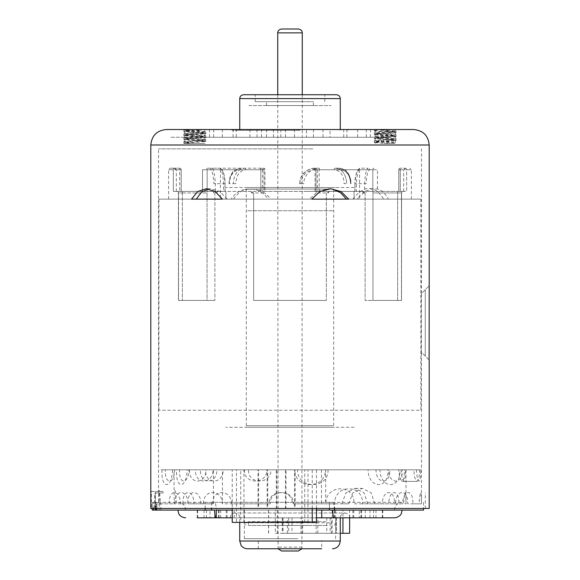 <?xml version="1.0" encoding="UTF-8"?>
<svg xmlns="http://www.w3.org/2000/svg" width="580" height="580" viewBox="0 0 580 580"><rect width="100%" height="100%" fill="white"/><g stroke="black" fill="none" stroke-linecap="round" stroke-linejoin="round"><path stroke-width="0.43" stroke-dasharray="2.9 2.17" d="M342.947 510.096L268.525 510.096L342.947 510.096L342.947 517.824M349.631 517.824L349.631 510.096M349.631 533.296L275.304 533.296L275.304 510.096M275.304 533.296L340.264 533.296M336.378 533.296L282.271 533.296L336.494 533.296L336.378 517.824L282.271 517.824L336.378 517.824M331.383 517.824L317.855 517.824L331.383 517.824L331.383 533.296L317.855 533.296L331.383 533.296M300.918 517.824L287.383 517.824L300.918 517.824L300.918 533.296L287.383 533.296L300.918 533.296M316.151 517.824L302.615 517.824L316.151 517.824L316.151 533.296L302.615 533.296L316.151 533.296M281.612 551L298.236 551M281.612 29L298.388 29M261.217 168.2L206.038 168.2A1.544 1.124 -90 0 1 207.169 169.744A1.544 1.124 90 0 0 206.038 168.2L263.639 168.2L263.987 169.744L207.169 169.744L207.169 191.4L181.156 191.4L181.221 169.744L179.677 169.744L179.677 191.4L207.169 191.4L207.169 169.744L263.987 169.744L263.987 191.4L316.013 191.4L263.987 191.4L263.987 169.744L262.559 169.744L262.559 191.4L264.973 191.4L264.973 169.744A1.544 1.341 90 0 0 263.639 168.2L261.217 168.2A1.544 1.341 90 0 1 262.559 169.744M329.969 191.4L326.337 192.944L329.969 191.4L307.603 191.4L362.181 191.4L329.969 191.4L362.181 191.4L365.117 192.944L362.181 191.4M264.973 191.4L262.566 191.4A1.544 1.341 -90 0 1 263.907 192.944L251.546 192.944A1.544 1.341 -90 0 0 250.212 191.4M178.546 300.44L207.053 300.44L207.053 191.4L213.237 191.4C208.38 191.4 208.38 191.4 213.237 191.4L182.338 191.4L207.053 191.4L207.053 300.44L178.473 300.44L214.883 300.44L178.546 300.44L178.546 192.944L177.85 191.4L176.32 191.4L182.338 191.4L177.85 191.4L178.473 192.944L182.338 192.944L178.473 192.944L178.473 300.44L178.393 192.466L178.546 300.44M217.819 191.4L272.397 191.4L217.819 191.4L214.883 192.944L214.883 300.44L214.883 192.944L217.819 191.4M272.397 191.4L265.285 191.4L272.397 191.4M329.788 191.4A1.544 1.341 90 0 0 328.454 192.944L316.093 192.944A1.544 1.341 90 0 1 317.434 191.4L317.441 169.744A1.544 1.341 -90 0 1 318.782 168.2L316.361 168.2A1.544 1.341 -90 0 0 315.027 169.744A1.544 1.341 -90 0 1 316.361 168.2L318.782 168.2M372.947 192.944L372.947 300.44L397.662 300.44L372.947 300.44L372.947 191.4L397.662 191.4L366.763 191.4C371.62 191.4 371.62 191.4 366.763 191.4L372.947 191.4L372.947 192.944L397.662 192.944L397.662 300.44L401.527 300.44L397.662 300.44L397.662 191.4L403.68 191.4L397.662 191.4L397.662 192.944L372.947 192.944M402.15 191.4L401.527 192.944L397.662 192.944L401.527 192.944L401.454 300.44L365.117 300.44L401.454 300.44L401.607 192.466L401.527 300.44L401.454 192.944L402.15 191.4M181.156 169.744A1.544 1.479 -90 0 0 179.677 168.2L174.776 168.2L179.677 168.2L174.841 168.2L179.677 168.2L179.677 169.744L174.841 169.744L179.677 169.744L179.677 168.2A1.544 1.479 90 0 1 181.156 169.744L176.32 169.744L181.156 169.744L181.221 191.4L179.677 191.4L179.677 169.744L181.156 169.744M174.841 168.2L170.136 168.2L174.841 168.2L174.841 169.744L174.841 168.2A1.544 1.486 -90 0 0 173.355 169.744L173.355 191.4L202.507 191.4L202.507 169.744L260.848 169.744L260.848 191.4L260.848 169.744L202.507 169.744L202.507 191.4L173.355 191.4L173.355 169.744L168.584 169.744L173.355 169.744A1.544 1.486 90 0 1 174.841 168.2M315.027 191.4L315.027 169.744L317.441 169.744M314.817 169.744L316.013 169.744L316.013 191.4L316.013 169.744L372.831 169.744A1.544 1.124 -90 0 1 373.962 168.2A1.544 1.124 90 0 0 372.831 169.744L372.831 191.4L372.831 169.744L316.013 169.744L316.361 168.2A1.544 1.544 0 0 0 314.817 169.744L315.027 169.744M405.159 168.2A1.544 1.486 90 0 1 406.645 169.744L406.645 191.4L406.645 169.744L411.416 169.744L406.645 169.744A1.544 1.486 -90 0 0 405.159 168.2L400.323 168.2L405.224 168.2L400.323 168.2L405.159 168.2L405.159 169.744L400.323 169.744L400.323 168.2L400.323 191.4L398.779 191.4L400.323 191.4L400.323 169.744L398.779 169.744L400.323 169.744M398.779 169.744L398.844 191.4L372.831 191.4L398.844 191.4L398.844 169.744L403.68 169.744L398.844 169.744A1.544 1.479 -90 0 1 400.323 168.2A1.544 1.544 0 0 0 398.779 169.744L398.779 191.4L398.844 169.744A1.544 1.479 90 0 1 400.323 168.2M395.147 199.136L168.584 199.136L395.147 199.136M319.152 191.4L319.152 169.744L377.493 169.744L377.493 191.4L406.645 191.4L377.493 191.4L377.493 169.744L319.152 169.744L319.152 191.4M253.663 192.944L250.031 191.4L253.663 192.944L253.663 300.44L326.337 300.44L253.663 300.44L253.663 192.944M326.337 192.944L326.337 300.44L326.337 192.944M365.117 192.944L365.117 300.44L365.117 192.944M261.036 168.2A1.544 0.566 -90 0 0 260.464 169.744L239.982 169.744C233.406 170.513 229.89 175.153 229.412 183.664L229.238 183.664C229.774 174.29 233.675 169.128 240.946 168.2L244.854 168.2C237.684 169.135 233.849 174.29 233.356 183.664L229.238 183.664M239.982 169.744A1.544 0.964 90 0 1 240.946 168.2A1.544 0.964 -90 0 0 239.982 169.744M233.356 183.664L235.893 183.664C236.306 175.153 239.627 170.513 245.84 169.744A1.544 0.979 -90 0 0 244.854 168.2M303.876 183.664L299.766 183.664C299.324 175.508 307.603 167.895 315.049 168.2L318.964 168.2C311.569 167.881 303.42 175.551 303.876 183.664M299.555 183.664C300.31 177.879 301.919 174.188 304.391 172.601C306.849 170.687 308.002 168.867 315.049 168.2A1.544 0.544 90 0 0 314.505 169.744C306.479 170.498 301.933 175.138 300.861 183.664L299.766 183.664M318.964 168.2A1.544 0.566 90 0 1 319.536 169.744L340.018 169.744A1.544 0.964 90 0 0 339.053 168.2C348.819 168.671 351.465 180.01 350.965 183.664L350.588 183.664C350.124 175.167 346.601 170.527 340.018 169.744C346.594 170.513 350.11 175.153 350.588 183.664L350.762 183.664C350.226 174.297 346.325 169.143 339.053 168.2L335.146 168.2C342.309 169.128 346.144 174.283 346.644 183.664C346.151 174.29 342.316 169.135 335.146 168.2A1.544 0.979 90 0 0 334.16 169.744C340.373 170.513 343.693 175.153 344.107 183.664L346.644 183.664M339.053 168.2C346.325 169.128 350.226 174.29 350.762 183.664L350.965 183.664C350.675 178.72 349.595 175.109 347.724 172.84C346.869 170.6 343.983 169.048 339.053 168.2A1.544 0.964 -90 0 1 340.018 169.744M232.218 469.8L316.484 469.8L232.218 469.8L232.218 508.464M276.558 469.8L315.897 469.8L276.558 469.8M387.411 469.8L161.109 469.8L387.411 469.8M232.218 522.384L236.466 522.384L236.466 469.8M316.484 508.464L316.484 469.8M236.466 522.384L316.484 522.384M312.236 508.464L312.236 469.8M240.736 522.384L307.965 522.384L240.736 522.384L240.736 469.8L307.965 469.8L240.736 469.8M243.948 522.384L243.948 469.8M304.754 522.384L304.754 469.8M307.965 522.384L307.965 469.8M285.433 508.464L285.433 469.8L286.005 469.8L286.005 508.464L289.34 508.464L286.005 508.464M295.147 508.464L298.475 508.464L294.567 508.464L295.147 508.464L295.147 469.8L294.567 469.8L294.567 508.464M276.298 508.464L276.298 469.8L276.87 469.8L276.87 508.464L280.205 508.464L276.87 508.464M267.735 508.464L271.07 508.464L267.162 508.464L267.735 508.464L267.735 469.8L267.162 469.8L267.162 508.464M258.6 508.464L261.935 508.464L258.027 508.464L258.6 508.464L258.6 469.8L258.027 469.8L258.027 508.464M425.256 289.645L425.256 356.091L425.256 289.645M302.035 210.736L277.965 210.736L302.035 210.736M332.891 210.736L247.109 210.736L332.891 210.736M334.413 187.536L244.76 187.536L334.413 187.536M354.148 187.536L225.852 187.536L354.148 187.536M332.891 425.72L246.304 425.72L332.891 425.72M354.148 427.264L225.852 427.264L354.148 427.264M334.413 427.264L245.587 427.264L334.413 427.264M325.873 521.616L248.559 521.616L325.873 521.616M308.582 521.616L271.418 521.616L308.582 521.616M327.156 525.48L247.08 525.48L327.156 525.48M325.873 525.48L248.559 525.48L325.873 525.48M329.498 522.776L244.376 522.776L329.498 522.776M308.582 525.48L271.418 525.48L308.582 525.48M301.586 525.48L278.414 525.48L301.586 525.48M248.893 105.56L331.107 105.56L248.893 105.56M267.032 105.56L313.396 105.56L267.032 105.56M267.032 101.696L313.396 101.696L267.032 101.696M301.992 101.696L278.008 101.696L301.992 101.696M348.783 503.824L352.814 492.877L362.21 488.36L371.178 492.862L374.803 503.824L367.662 503.824L364.095 492.855L355.243 488.36L345.897 492.87L341.867 503.824L348.783 503.824L321.472 503.824L341.867 503.824M213.44 503.824L188.014 503.824L213.44 503.824L213.44 469.8L222.444 469.8L222.444 503.824M213.44 469.8L206.03 469.8C206.132 484.757 188.681 484.771 189.551 469.8L172.557 469.8C171.847 489.484 160.841 489.505 162.001 469.8L165.344 469.8C164.56 484.75 174.391 484.771 174.631 469.8L195.453 469.8C194.568 484.75 213.128 484.771 212.983 469.8L244.383 469.8C243.571 484.757 267.271 484.771 266.771 469.8L297.555 469.8C297.069 489.484 328.824 489.505 328.012 469.8L388.506 469.8C388.542 484.75 403.122 484.771 402.274 469.8L416.382 469.8L417.281 478.007L419.086 481.4L420.384 478.007L420.783 469.8L405.529 469.8L405.166 478.007L403.897 481.4L402.056 478.007L401.128 469.8L389.774 469.8C390.688 484.75 376.108 484.771 376 469.8L325.293 469.8C326.149 489.484 294.394 489.505 294.836 469.8L270.904 469.8C271.404 484.75 247.696 484.771 248.515 469.8L223.162 469.8C223.271 484.75 204.704 484.771 205.632 469.8L188.87 469.8C188.565 484.75 178.734 484.771 179.582 469.8L174 469.8L174.21 503.824L182.997 503.824C182.113 488.875 193.821 488.853 194.054 503.824L212.686 503.824C211.758 488.875 231.616 488.853 231.442 503.824L270.251 503.824C269.512 488.875 294.024 488.853 293.393 503.824L325.793 503.824C325.598 483.945 355.228 483.763 353.923 503.824L382.292 503.824C382.466 488.875 395.321 488.853 394.429 503.824L403.549 503.824C404.992 488.867 405.811 488.867 406 503.824L398.866 503.824C399.736 488.875 388.991 488.853 388.723 503.824L367.662 503.824M416.382 469.8L401.128 469.8M325.663 469.8L368.053 469.8C368.488 489.484 389.238 489.505 387.955 469.8L398.634 469.8L399.787 478.007L402.158 481.4L403.97 478.014L404.557 469.8L419.587 469.8L418.97 478.007L417.129 481.4L414.794 478.007L413.678 469.8L399.888 469.8C401.077 489.484 380.328 489.505 379.987 469.8L325.663 469.8L325.663 503.824M398.634 469.8L413.678 469.8M321.472 469.8L321.472 503.824M374.803 503.824L402.694 503.824C402.89 488.875 413.634 488.853 412.837 503.824L421.45 503.824C421.182 488.867 420.37 488.867 418.999 503.824L407.675 503.824C408.509 488.875 395.654 488.853 395.531 503.824L362.442 503.824C363.718 483.807 334.341 483.909 334.595 503.824L292.291 503.824C292.943 488.875 268.431 488.853 269.149 503.824L222.299 503.824C222.531 488.875 202.667 488.853 203.544 503.824L180.394 503.824C180.235 488.875 168.526 488.853 169.338 503.824L158.768 503.824L158.543 490.375L159.457 490.477L160.602 503.824L175.022 503.824C174.174 488.875 187.935 488.853 188.014 503.824M419.587 469.8L420.783 469.8M200.883 503.824C200.752 488.875 186.985 488.853 187.891 503.824L176.545 503.824L175.109 490.216L174.007 490.934M174 469.8L176.661 469.8C175.37 489.484 186.368 489.505 187.21 469.8L200.463 469.8C199.527 484.75 216.963 484.771 216.927 469.8L222.444 469.8M405.529 469.8L404.557 469.8M152.25 508.464L152.25 502.36L155.063 502.36L155.063 510.096L423.552 510.096M152.25 510.096L155.063 510.096M156.854 510.096L156.854 502.36L159.065 502.36L159.065 510.096M156.854 502.36L155.063 502.36M152.25 502.36L153.512 502.36L153.512 508.464M155.723 508.464L155.723 502.36L153.512 502.36M155.723 502.36L156.999 502.36L156.999 510.096L156.448 510.096L156.992 510.096L156.999 502.36L156.448 502.36L156.448 508.464M205.189 508.464L205.189 502.36L156.448 502.36M205.189 502.36L402.136 502.36L329.454 502.36L334.617 502.36L334.617 508.464M160.827 510.096L160.827 502.36L334.617 502.36M160.827 502.36L159.065 502.36M332.644 502.36C333.551 502.519 334.087 505.1 334.254 510.096L329.454 510.096L329.512 502.36M214.585 510.096L329.512 510.096M334.326 517.824L334.326 510.096M334.254 510.096L216.195 510.096C216.028 505.108 215.492 502.534 214.585 502.36M300.36 517.824L340.264 517.824C340.054 517.853 340.177 513.757 345.1 512.995L234.9 512.995C232.239 513.017 230.63 514.634 230.064 517.824L300.36 517.824M239.736 522.384L239.736 517.824C239.199 516.99 241.128 515.04 234.9 512.995L345.1 512.995C350.023 513.757 350.146 517.853 349.936 517.824L230.064 517.824M209.996 510.096L227.092 510.096L209.996 510.096L209.996 517.824L197.2 517.824L394.4 517.824M232.218 517.824L316.484 517.824M359.31 517.824L382.8 517.824L359.31 517.824L359.31 510.096L352.908 510.096L382.8 510.096L359.31 510.096M197.2 510.096L197.2 517.824L216.26 517.824M232.218 510.096L316.484 510.096M295.481 548.76L258.296 548.76L295.481 548.76M247.464 548.76L321.704 548.76L321.704 541.024L258.296 541.024L321.704 541.024M282.112 510.096L335.624 510.096L282.112 510.096M297.888 538.704L244.376 538.704L297.888 538.704M297.156 199.136L346.376 199.136L297.156 199.136M315.969 199.136L300.027 199.136L315.969 199.136M332.144 199.136L319.471 199.136L332.144 199.136M252.054 199.136L327.946 199.136L252.054 199.136M260.529 199.136L247.856 199.136L260.529 199.136M279.973 199.136L264.031 199.136L279.973 199.136M233.624 199.136L282.844 199.136L233.624 199.136M228.484 199.136L237.01 199.136L228.484 199.136M237.089 199.136L224.409 199.136L237.089 199.136M212.628 199.136L174.681 199.136L212.628 199.136M182.265 199.136L207.618 199.136L182.265 199.136M211.04 199.136L218.464 199.136L211.04 199.136M221.85 199.136L226.468 199.136L221.85 199.136M225.924 199.136L220.4 199.136L225.924 199.136L225.924 191.4L214.926 191.4L215.361 191.4L215.361 183.664C214.788 174.297 213.665 169.143 211.975 168.2L219.805 168.2C221.676 169.128 222.938 174.283 223.59 183.664L223.59 191.4L225.924 191.4L225.924 199.136M342.99 199.136L351.516 199.136L342.99 199.136M355.591 199.136L342.911 199.136L355.591 199.136M405.318 199.136L367.372 199.136L405.318 199.136M372.382 199.136L397.735 199.136L372.382 199.136M361.536 199.136L368.96 199.136L361.536 199.136M353.532 199.136L358.15 199.136L353.532 199.136M358.672 169.744L359.6 169.744L358.672 169.744C356.83 170.578 355.591 175.218 354.967 183.664C355.598 175.218 356.83 170.578 358.672 169.744A1.544 1.522 90 0 1 360.195 168.2C358.324 169.128 357.062 174.283 356.41 183.664L356.41 191.4L354.075 191.4L354.075 199.136L359.6 199.136L354.075 199.136L354.075 191.4L365.074 191.4A1.544 1.349 90 0 1 366.422 192.944L362.993 192.944A1.544 1.349 90 0 0 361.644 191.4M420.855 199.136C411.198 199.136 411.198 199.136 420.855 199.136L158.92 199.136L420.855 199.136L420.855 410.256L158.92 410.256L420.855 410.256L420.855 199.136M406 199.136L393.624 199.136L406 199.136M235.016 199.136L241.2 199.136L235.016 199.136M174 199.136L186.376 199.136L174 199.136M356.41 191.4L364.639 191.4L364.639 183.664C365.212 174.297 366.335 169.143 368.024 168.2L360.195 168.2L357.787 169.991L356.352 173.398C355.591 176.465 355.156 176.639 354.866 183.664L366.103 183.664C366.69 175.167 367.843 170.527 369.554 169.744A1.544 1.53 -90 0 0 368.024 168.2M365.074 191.4L364.639 191.4M354.075 191.4L354.967 191.4L354.967 183.664L354.967 191.4M221.328 169.744L220.4 169.744L221.328 169.744C223.169 170.578 224.409 175.218 225.033 183.664C224.402 175.218 223.169 170.578 221.328 169.744A1.544 1.522 -90 0 0 219.805 168.2L222.213 169.991L223.648 173.398C224.409 176.465 224.844 176.639 225.134 183.664L213.897 183.664C213.31 175.167 212.157 170.527 210.446 169.744A1.544 1.53 90 0 1 211.975 168.2M223.59 191.4L215.361 191.4M214.926 191.4A1.544 1.349 -90 0 0 213.578 192.944L217.007 192.944A1.544 1.349 -90 0 1 218.356 191.4M225.924 191.4L225.033 191.4L225.033 183.664L225.033 191.4M357.577 199.136L388.448 199.136L357.352 199.136L358.788 197.265L357.577 199.136L388.448 199.136C384.272 192.038 379.827 188.601 375.115 188.841L372.512 188.841L365.784 190.965L358.788 197.265M300.099 137.264L232.073 137.264L300.099 137.264M306.494 137.264L370.482 137.264L306.494 137.264L306.494 129.536L294.502 129.536L370.482 129.536L306.494 129.536M330.042 137.264L387.346 137.264L323.002 137.264L330.042 137.264L330.042 129.536L387.346 129.536L330.042 129.536M236.292 137.264L285.498 137.264L209.518 137.264L236.292 137.264L236.292 129.536L285.498 129.536L236.292 129.536M193.88 137.264L256.998 137.264L192.654 137.264L193.88 137.264L193.88 129.536L256.998 129.536L193.88 129.536M387.549 137.264L382.836 137.264L387.549 137.264M197.164 137.264L192.451 137.264L197.164 137.264M272.832 137.264L261.486 137.264L272.832 137.264M310.865 137.264L170.281 137.264L310.865 137.264M376.362 130.565L376.268 129.536L395.241 129.536L375.137 129.536L395.241 131.464L375.144 133.393L395.241 135.328L375.137 137.264L395.241 139.193L375.137 141.129L393.428 142.687L393.428 143.456L395.241 143.456L395.197 140.034L375.137 138.163L395.241 136.227L375.137 134.299L394.313 132.624L395.197 132.305L393.407 131.986L386.94 131.493C376.768 131.022 373.44 130.536 376.971 130.05L374.412 130.891L375.354 131.21L396.017 132.878L374.368 134.814L396.01 136.75L374.368 138.678L396.01 140.621L374.368 142.542L384.207 143.456L394.081 143.456L394.19 142.245L374.245 140.686L374.375 142.542M375.129 129.536L374.346 129.536M413.736 129.536L166.264 129.536M300.099 129.536L232 129.536L300.099 129.536M272.832 129.536L261.486 129.536L272.832 129.536M201.086 129.536L183.889 129.855L205.762 131.834L183.889 133.726L205.762 135.706L183.889 137.59L205.762 139.57L183.889 141.455L188.58 142.1L188.507 143.456L183.903 143.383L205.719 141.455L183.896 139.519L205.762 137.641L183.896 135.655L205.762 133.77L183.853 131.841L201.144 130.5L201.086 129.536L185.817 129.536M183.853 141.506L183.853 143.441L188.21 143.456L184.803 142.861L204.863 140.983L184.759 139.055L204.863 137.119L184.759 135.184L204.863 133.255L184.803 131.261L200.593 129.978L201.144 130.5M300.099 130.304L232 130.304L300.099 130.304M298.751 130.304L239.736 130.304L298.751 130.304M336.4 94.736L243.6 94.736M296.061 94.736L255.2 94.736L296.061 94.736M155.201 508.464L151.38 508.464L151.38 491.456L159.029 491.456L159.029 493L155.201 493L155.201 508.464L154.664 508.464L425.336 508.464L159.246 508.464L159.246 493L163.067 493L163.067 491.456L159.029 491.456M151.38 491.456L163.067 491.456M155.418 491.456L155.418 508.464L159.246 508.464M151.38 508.464L150.8 508.464M429.2 508.464L155.418 508.464M159.029 493L163.067 493M155.201 493L159.246 493M429.12 359.904L421.385 352.169L421.385 293.56L429.12 285.824L421.385 293.56L421.385 352.169L429.12 359.912M268.243 199.136L231.261 199.136C234.595 193.858 239.228 190.537 245.173 189.181L253.605 189.181C259.709 190.544 264.589 193.858 268.243 199.136L231.261 199.136M270.526 199.136L233.544 199.136L270.526 199.136C266.858 193.858 261.964 190.537 255.852 189.181L247.421 189.181L255.852 189.174M346.456 199.136L348.739 199.136M330.636 188.761L328.381 188.761L317.746 191.523L309.474 199.136M196.257 199.136L191.552 199.136M227.128 199.136L219.885 191.523L210.837 188.761L206.175 188.761M233.544 199.136C236.857 193.858 241.483 190.537 247.421 189.181M377.058 129.536L396.133 131.022L374.245 132.958L396.133 134.893L374.245 136.822L396.133 138.765L374.245 140.686M384.207 143.456L391.95 143.456L375.18 141.969L395.241 140.099M375.137 133.393L375.137 130.428L376.971 130.05L376.964 129.536M391.95 143.456L395.241 143.456M253.612 189.174L245.173 189.174M312.888 148.864L158.536 148.864L312.888 148.864M352.872 199.136C364.305 184.839 374.6 184.839 383.742 199.136M296.061 101.696L255.2 101.696L296.061 101.696M193.06 129.572L184.759 130.435L204.863 132.363L184.759 134.299L204.856 136.235L184.759 138.163L204.863 140.099L184.759 142.028L189.051 142.622L189.051 143.456L204.863 143.456L204.863 140.983M200.586 129.978L200.586 129.536M188.21 143.456L204.863 143.456M268.62 533.296L268.62 510.096M277.349 533.296L277.349 510.096M332.18 533.296L332.18 510.096M330.1 517.824L330.1 533.296M335.711 517.824L335.711 533.296M326.757 517.824L326.757 533.296M288.673 517.824L288.673 533.296M282.387 517.824L282.387 533.296M283.062 517.824L283.062 533.296M292.015 517.824L292.015 533.296M302.035 547.136L277.74 547.136L302.035 547.136M277.74 32.864L302.26 32.864M263.987 169.744L263.639 168.2A1.544 1.544 0 0 1 265.183 169.744M182.338 192.944L182.338 300.44L182.338 191.4L182.338 192.944L207.053 192.944L182.338 192.944M316.013 169.744L316.361 168.2M332.891 189.08L246.304 189.08L332.891 189.08M211.454 502.36L211.454 508.464M226.251 510.096L226.251 517.824M220.69 510.096L220.69 517.824M214.738 510.096L214.738 517.824M206.436 510.096L206.436 517.824M197.686 510.096L197.686 517.824M204.044 510.096L204.044 517.824M219.008 510.096L219.008 517.824M353.749 510.096L353.749 517.824M365.262 510.096L365.262 517.824M373.563 510.096L373.563 517.824M382.314 510.096L382.314 517.824M375.956 510.096L375.956 517.824M370.004 510.096L370.004 517.824M360.992 510.096L360.992 517.824M234.168 510.096L234.168 517.824M239.736 541.024L340.264 541.024M354.967 183.664L354.866 191.4M225.033 183.664L225.134 191.4M366.321 137.264L366.321 129.536M313.439 137.264L313.439 129.536M343.708 137.264L343.708 129.536M346.898 137.264L346.898 129.536M386.12 137.264L386.12 129.536M357.642 137.264L357.642 129.536M213.679 137.264L213.679 129.536M266.561 137.264L266.561 129.536M273.506 137.264L273.506 129.536M249.958 137.264L249.958 129.536M222.357 137.264L222.357 129.536M233.102 137.264L233.102 129.536M429.2 145L150.8 145M340.264 98.6L239.736 98.6M268.525 533.296L268.525 510.096M336.494 517.824L336.494 533.296M282.271 517.824L282.271 533.296M302.615 533.296L302.615 517.824M287.383 533.296L287.383 517.824M317.855 533.296L317.855 517.824M277.74 94.736L278.103 548.76M302.26 94.736L301.897 548.76M181.221 169.744L181.221 191.4L181.221 169.744A1.544 1.544 0 0 0 179.677 168.2M176.32 191.4L176.32 169.744L174.776 168.2M168.584 199.136L168.584 169.744L170.136 168.2M411.416 199.136L411.416 169.744L409.864 168.2M403.68 191.4L403.68 169.744L405.224 168.2M229.035 183.664C229.325 178.72 230.405 175.109 232.275 172.84C233.131 170.6 236.017 169.048 240.946 168.2M333.696 425.72L333.696 189.08L335.24 187.536M246.304 425.72L246.304 189.08L244.76 187.536M244.376 522.776C244.521 524.4 245.42 525.306 247.08 525.48M335.624 522.776C335.479 524.4 334.58 525.306 332.92 525.48M248.559 521.616L248.559 525.48M331.441 521.616L331.441 525.48M313.396 105.56L313.396 101.696M266.604 105.56L266.604 101.696M355.243 488.36L362.21 488.36M403.897 481.4L419.086 481.4M402.158 481.4L417.129 481.4M158.536 469.8L158.536 490.375M421.464 469.8L421.464 503.824M406 469.8L406 503.824M329.454 502.36L329.454 508.464M152.228 502.36L152.228 508.464M227.092 510.096L227.092 517.824M219.066 510.096L219.066 517.824M218.464 510.096L218.464 517.824M352.908 510.096L352.908 517.824M382.8 510.096L382.8 517.824M360.934 510.096L360.934 517.824M361.536 510.096L361.536 517.824M334.558 510.096L334.558 517.824M258.296 541.024L258.296 548.76M185.6 510.096L184.81 506.695C184.976 506.789 183.338 502.853 177.864 502.36M394.4 510.096L395.19 506.695C395.024 506.789 396.662 502.853 402.136 502.36M423.552 502.36L423.552 508.464M335.624 538.704L335.624 510.096M244.376 538.704L244.376 510.096M158.92 199.136L158.92 410.256M359.6 169.744L359.6 199.136M220.4 169.744L220.4 199.136M294.502 137.264L294.502 129.536M387.346 137.264L387.346 129.536M209.518 137.264L209.518 129.536M256.998 137.264L256.998 129.536M183.853 129.905L183.853 131.841M205.762 131.834L205.762 133.77M183.853 133.77L183.853 135.706M205.762 135.706L205.762 137.641M183.853 137.634L183.853 139.57M205.762 139.57L205.762 141.506M184.803 142.861L183.896 143.391M204.82 140.933L205.719 141.455M184.803 138.997L183.896 139.519M204.82 137.061L205.719 137.59M184.803 135.133L183.896 135.655M204.82 133.197L205.719 133.719M184.803 131.261L183.896 131.791M374.274 129.536L374.368 130.95M396.118 131.022L395.995 132.878M374.245 132.958L374.368 134.814M396.118 134.893L395.995 136.75M374.245 136.829L374.368 138.678M396.125 138.765L396.002 140.621M375.18 141.969L374.412 142.492M395.197 140.034L395.973 140.556M375.18 138.105L374.412 138.62M395.197 136.169L395.973 136.691M375.18 134.234L374.412 134.756M395.197 132.305L395.973 132.82M375.18 130.369L374.412 130.891M395.241 139.193L395.241 136.227M395.241 135.328L395.241 132.363M395.241 131.464L395.241 129.536M375.137 143.456L375.137 142.028M375.137 141.129L375.137 138.163M375.137 137.264L375.137 134.299M421.464 493L421.464 352.256M421.464 293.48L421.464 148.864M158.536 493L158.536 148.864M425.336 508.464L425.336 493M154.664 508.464L154.664 493M324.8 101.696L324.8 94.736M255.2 101.696L255.2 94.736M340.264 130.304L340.264 129.536M239.736 130.304L239.736 129.536M348 130.304L348 129.536M232 130.304L232 129.536M204.863 140.099L204.863 137.119M204.863 136.235L204.863 133.255M204.863 132.363L204.863 129.536M184.759 143.456L184.759 142.919M184.759 142.028L184.759 139.055M184.759 138.163L184.759 135.184M184.759 134.299L184.759 131.319M184.759 130.435L184.759 129.536M192.654 137.264L192.654 129.536M285.498 137.264L285.498 129.536M323.002 137.264L323.002 129.536M370.482 137.264L370.482 129.536M280.821 137.264L280.821 129.536M261.486 137.264L261.486 129.536"/><path stroke-width="0.87" d="M340.264 533.296L349.631 533.296L349.631 517.824M298.236 551L281.612 551L278.103 548.76M298.388 29L281.612 29C277.704 29.595 277.574 32.85 277.74 32.864L302.26 32.864C302.426 32.85 302.296 29.595 298.388 29M316.484 508.464L316.484 522.384L232.218 522.384L232.218 508.464M312.236 522.384L312.236 508.464M423.552 508.464L423.552 510.096L321.762 510.096L321.762 517.824L334.254 517.824C333.34 517.701 332.804 515.12 332.644 510.096M211.454 508.464L211.454 510.096L214.585 510.096C214.745 515.112 215.281 517.686 216.195 517.824L232.218 517.824M211.454 510.096L152.228 510.096L152.25 508.464M216.195 510.096L232.218 510.096M239.736 522.384L239.736 541.024L340.264 541.024L340.264 517.824L349.936 517.824M216.195 517.824L197.2 517.824M402.136 510.096L401.346 513.496C401.505 513.394 399.874 517.338 394.4 517.824L334.254 517.824M316.484 517.824L321.762 517.824M216.26 510.096L216.26 517.824L209.996 517.824M316.484 510.096L321.762 510.096M321.704 548.76L247.464 548.76C243.339 548.774 240.642 545.077 241.106 545.425L239.736 541.024M208.524 188.942L201.405 192.248L196.257 199.136L222.423 199.136L191.552 199.136L197.671 191.523L206.175 188.761L215.202 191.523L222.423 199.136M311.757 199.136L320.008 191.523L330.636 188.761L341.011 191.523L348.739 199.136L311.757 199.136L346.456 199.136L340.46 192.618L332.442 189.16M166.264 129.536L413.736 129.536C423.132 130.449 428.286 135.604 429.2 145L150.8 145C151.713 135.604 156.868 130.449 166.264 129.536M243.6 94.736L336.4 94.736C338.749 94.96 340.039 96.251 340.264 98.6L239.736 98.6C239.96 96.251 241.251 94.96 243.6 94.736M150.8 145L150.8 508.464L429.2 508.464L429.2 359.984M429.127 359.912L429.2 285.744L429.12 359.904M342.947 533.296L342.947 517.824M334.617 508.464L334.617 510.096M205.189 510.096L205.189 508.464M155.723 510.096L155.723 508.464M153.512 508.464L153.512 510.096M301.897 548.76L298.388 551M302.26 94.736L302.26 32.864M277.74 94.736L277.74 32.864M329.454 508.464L329.454 510.096M156.448 508.464L156.448 510.096M152.228 508.464L152.228 510.096M340.264 541.024C339.633 545.896 337.06 548.47 332.536 548.76M177.864 510.096L178.654 513.496C178.495 513.394 180.126 517.338 185.6 517.824M429.2 285.744L429.2 145M340.264 129.536L340.264 98.6M239.736 129.536L239.736 98.6"/></g></svg>
